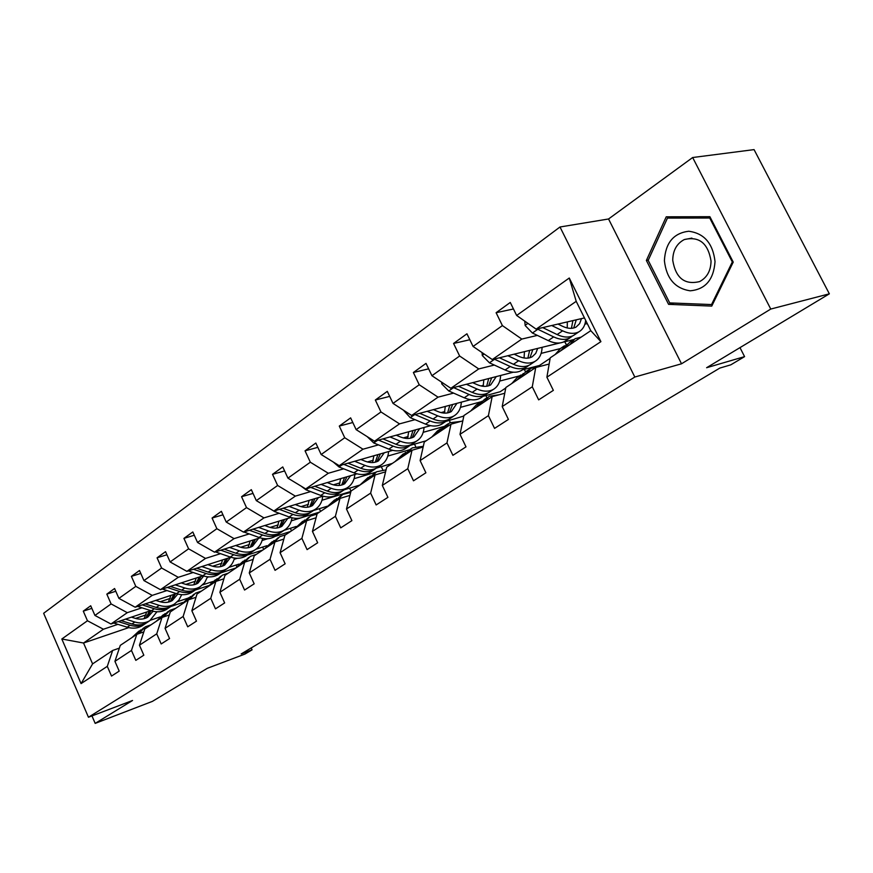 <?xml version="1.0" encoding="UTF-8"?>
<svg xmlns="http://www.w3.org/2000/svg" width="873" height="873" viewBox="0 0 873 873"><rect width="100%" height="100%" fill="white"/><g stroke="black" fill="none" stroke-linecap="round" stroke-linejoin="round"><path stroke-width="1.31" d="M692.66 157.522L608.546 218.981L681.518 363.79L770.761 309.053L692.66 157.522L754.065 149.61L829.35 293.83L706.617 367.719L744.582 356.631L739.988 347.629M770.761 309.053L829.35 293.83M91.96 715.915L95.179 723.39L152.415 701.368L207.348 668.292L244.92 654.084L252.068 649.839L251.217 647.952M559.997 226.991L43.65 613.283L88.457 717.246L634.824 377.027L559.997 226.991L608.546 218.981M182.839 602.468L170.824 606.517M146.02 614.876L135.522 618.411M117.942 624.337L103.407 629.237L83.535 643.019L61.819 639.003L87.464 620.758L83.284 611.144L91.851 608.361M160.054 616.949L150.549 620.19M128.735 627.622L83.535 643.019L92.593 663.895L112.661 650.472L119.361 648.126M103.407 629.237L87.464 620.758M141.95 607.804L127.283 612.671L110.947 624.009L94.939 615.443L90.716 605.764L83.284 611.144M94.939 615.443L111.111 603.93L106.822 594.131L115.782 591.261M166.994 590.541L152.218 595.386L135.162 607.215L118.914 598.387L114.581 588.522L106.822 594.131M118.914 598.387L135.806 586.372L131.387 576.366L140.782 573.419M193.162 572.513L178.267 577.315L160.446 589.679L143.947 580.578L139.494 570.505L131.387 576.366M143.947 580.578L161.603 568.017L157.075 557.803L166.929 554.759M220.531 553.668L205.526 558.414L186.877 571.357L170.126 561.95L165.543 551.671L157.075 557.803M170.126 561.95L188.601 548.811L183.93 538.379L194.286 535.247M249.165 533.938L234.051 538.63L214.518 552.173L197.527 542.46L192.813 531.963L183.93 538.379M197.527 542.46L216.875 528.7L212.074 518.038L222.953 514.819M279.174 513.269L263.952 517.896L243.48 532.094L226.227 522.054L221.371 511.316L212.074 518.038M226.227 522.054L246.524 507.617L241.559 496.715L253.028 493.409M310.646 491.586L295.336 496.126L273.849 511.032L256.324 500.633L251.326 489.666L241.559 496.715M256.324 500.633L277.636 485.475L272.518 474.345L284.62 470.951M343.689 468.812L328.303 473.264L305.725 488.924L287.937 478.153L282.765 466.935L272.518 474.345M287.937 478.153L310.33 462.221L305.048 450.828L317.837 447.347M378.446 444.881L362.982 449.213L339.226 465.691L321.166 454.517L315.83 443.037L305.048 450.828M321.166 454.517L344.737 437.744L339.281 426.079L352.812 422.521M415.024 419.673L399.518 423.874L374.484 441.236L356.14 429.636L350.63 417.872L339.281 426.079M356.14 429.636L380.977 411.969L375.335 400.02L389.685 396.386M453.6 393.101L438.05 397.16L411.641 415.472L393.014 403.402L387.306 391.366L375.335 400.02M393.014 403.402L419.226 384.764L413.376 372.509L428.632 368.832M494.314 365.056L478.742 368.93L450.85 388.278L431.928 375.717L426.013 363.375L413.376 372.509M431.928 375.717L459.635 356.009L453.567 343.46L469.816 339.739M537.364 335.396L521.803 339.073L492.285 359.545L473.068 346.45L466.946 333.792L453.567 343.46M473.068 346.45L502.401 325.596L496.104 312.709L513.455 308.977M516.641 315.459L569.272 278.018L600.908 341.649L546.891 377.191L550.23 357.81L590.792 330.681L576.213 301.338L536.142 329.132L516.641 315.459L510.269 302.473L496.104 312.709M532.279 386.794L502.204 406.589L505.849 387.492L535.727 367.511L532.279 386.794L538.663 399.867L553.351 390.373L546.891 377.191M488.411 415.657L460.006 434.339L463.934 415.526L492.154 396.648L488.411 415.657L494.555 428.392L508.424 419.422L502.204 406.589M446.976 442.906L420.109 460.584L424.267 442.054L450.981 424.191L446.976 442.906L452.901 455.324L465.996 446.856L460.006 434.339M407.778 468.703L382.319 485.443L386.695 467.186L412.012 450.25L407.778 468.703L413.496 480.805L425.893 472.795L420.109 460.584M370.632 493.136L346.483 509.014L351.033 491.03L375.063 474.967L370.632 493.136L376.154 504.954L387.907 497.348L382.319 485.443M335.385 516.314L312.447 531.406L317.161 513.695L339.99 498.418L335.385 516.314L340.732 527.859L351.884 520.646L346.483 509.014M301.894 538.346L280.08 552.696L284.925 535.247L306.652 520.723L301.894 538.346L307.078 549.619L317.674 542.766L312.447 531.406M270.041 559.298L249.263 572.972L254.229 555.785L274.93 541.937L270.041 559.298L275.05 570.331L285.144 563.805L280.08 552.696M239.693 579.257L219.887 592.298L224.95 575.362L244.691 562.157L239.693 579.257L244.56 590.05L254.174 583.83L249.263 572.972M210.753 598.3L191.853 610.74L197.003 594.055L215.86 581.451L210.753 598.3L215.478 608.852L224.656 602.916L219.887 592.298M183.134 616.469L165.062 628.353L170.3 611.918L188.317 599.871L183.134 616.469L187.717 626.803L196.48 621.14L191.853 610.74M156.736 633.831L139.451 645.202L144.754 629.007L161.985 617.473L156.736 633.831L161.189 643.958L169.569 638.545L165.062 628.353M131.474 650.45L114.93 661.33L120.288 645.365L136.799 634.333L131.474 650.45L135.817 660.359L143.827 655.187L139.451 645.202M112.661 650.472L107.292 666.35L111.526 676.073L119.197 671.108L114.93 661.33M107.292 666.35L81.069 683.603L61.819 639.003M744.582 356.631L730.788 364.838L719.821 368.079L241.155 653.953L252.068 649.839M136.799 634.333L143.805 631.91M188.11 598.114L177.535 601.661M150.822 610.631L110.947 624.009M208.614 585.641L195.29 590.072M170.257 598.398L160.119 601.759M127.283 612.671L111.111 603.93M161.985 617.473L169.329 614.974M212.816 581.516L202.7 584.866M176.324 593.596L135.162 607.215M235.645 568.061L220.662 572.961M208.691 576.889L207.37 577.326M195.519 581.2L185.796 584.386M152.218 595.386L135.806 586.372M188.317 599.871L196.01 597.274M239.027 564.067L228.868 567.374M202.983 575.82L160.446 589.679M262.74 550.088L247.212 555.097M237.336 558.284L234.128 559.309M221.906 563.249L212.63 566.239M178.267 577.315L161.603 568.017M215.86 581.451L223.935 578.766M266.843 545.712L256.04 549.182M230.887 557.247L186.877 571.357M290.556 531.482L274.93 536.437M267.651 538.739L262.086 540.507M249.46 544.501L240.719 547.273M205.526 558.414L188.601 548.811M244.691 562.157L253.181 559.397M296.22 526.452L284.074 530.282M260.121 537.823L214.518 552.173M319.616 512.058L302.745 517.296M300.77 517.907L291.342 520.832M278.291 524.891L270.128 527.423M234.051 538.63L216.875 528.7M274.93 541.937L283.867 539.077M327.2 506.253L313.472 510.498M290.796 517.493L243.48 532.094M350.913 491.521L349.495 492.47M350.935 491.444L321.973 500.251M308.464 504.354L300.978 506.635M263.952 517.896L246.524 507.617M306.652 520.723L316.07 517.765M359.872 485.061L344.235 489.786M323.032 496.18L273.849 511.032M375.827 472.228L354.089 478.688M340.099 482.834L333.366 484.842M295.336 496.126L277.636 485.475M339.99 498.418L349.931 495.373M392.326 463.421L376.328 468.135M356.959 473.832L305.725 488.924M409.251 449.857L387.787 456.066M373.284 460.257L367.413 461.959M328.303 473.264L310.33 462.221M375.063 474.967L385.582 471.824M426.177 440.778L410.354 445.317M392.73 450.359L339.226 465.691M444.106 426.45L423.209 432.321M408.149 436.544L403.261 437.919M362.982 449.213L344.737 437.744M412.012 450.25L423.154 447.02M463.825 416.039L445.754 421.452M430.542 425.675L374.484 441.236M480.892 401.809L460.464 407.353M444.815 411.598L441.051 412.613M399.518 423.874L380.977 411.969M450.981 424.191L462.821 420.873M505.751 388.005L500.153 391.748L483.075 396.331M470.612 399.67L411.641 415.472M519.588 375.892L499.727 381.075M483.435 385.32L480.979 385.964M438.05 397.16L419.226 384.764M492.154 396.648L504.747 393.254M550.143 358.334L539.427 365.492L522.36 369.879M513.324 372.204L450.85 388.278M560.204 348.622L541.14 353.379M524.16 357.614L523.233 357.843M478.742 368.93L459.635 356.009M535.727 367.511L549.161 364.041M573.736 339.564L562.932 342.216M560.008 342.925L492.285 359.545M587.267 323.599L584.888 324.156M521.803 339.073L502.401 325.596M600.908 341.649L590.792 330.681M681.518 363.79L634.824 377.027M95.179 723.39L132.532 700.484L88.457 717.246M584.452 317.925L536.142 329.132M564.787 341.758L566.217 344.649M524.335 369.377L525.557 371.876M485.89 395.567L486.948 397.772M449.322 420.459L450.272 422.434M414.5 444.128L415.624 446.496M381.294 466.673L382.789 469.849M349.604 488.171L351.001 491.172M319.322 508.686L320.577 511.403M290.349 528.307L291.517 530.839M262.62 547.065L263.701 549.444M236.048 565.038L236.714 566.501M210.568 582.269L210.906 583.022M576.213 301.338L569.272 278.018M81.069 683.603L92.593 663.895M668.587 304.35L711.757 306.096L733.233 262.096L709.891 216.7L666.241 216.81L646.38 260.449L668.587 304.35L673.956 303.084M648.333 260.056L646.38 260.449M569.643 344.824L575.034 338.713L581.178 337.109M555.195 354.482L560.619 348.382L564.525 345.763M564.122 348.513L569.523 342.412L573.496 339.75M567.101 344.213L560.662 350.837M524.76 321.155L525.175 325.542L532.421 333.028L548.244 340.601C554.682 343.569 560.15 343.831 564.667 341.408L566.162 340.394M567.243 327.964L567.319 321.897M551.692 325.52L562.605 330.823C569.065 333.846 574.543 334.141 579.05 331.729C582.793 329.514 585.008 325.749 585.685 320.413M557.967 324.069L562.43 326.24C567.821 328.772 572.393 329.023 576.147 327.004L579.617 323.654L581.483 318.612M537.113 328.903L553.668 336.902C560.117 339.892 565.595 340.175 570.102 337.753L572.492 335.963M572.884 320.609L571.444 328.335M575.045 334.424L573.55 335.428C569.043 337.851 563.565 337.556 557.116 334.555L542.722 327.604M573.714 327.986L576.289 319.813M525.437 374.397L530.915 368.297L539.077 366.638M511.785 383.52L517.285 377.431L520.886 375.019M520.221 377.878L525.699 371.789L529.365 369.334M523.364 373.502L516.936 380.071M483.631 402.355L489.186 396.277L499.269 394.727M470.711 410.987L476.287 404.919L479.593 402.704M478.699 405.65L484.253 399.572L487.625 397.313M481.983 401.22L475.599 407.724M482.016 352.55L482.322 355.573L489.426 362.808L505.074 369.988C511.447 372.793 516.903 372.967 521.443 370.501L522.949 369.486M524.084 357.995L524.444 351.655M507.846 355.726L518.649 360.745C525.033 363.605 530.5 363.812 535.04 361.357C539.492 358.65 541.838 353.98 542.078 347.334M514.132 354.187L518.551 356.249C523.887 358.65 528.438 358.814 532.224 356.751L535.738 353.39L537.692 348.403M494.151 359.087L510.203 366.496C516.576 369.323 522.043 369.508 526.583 367.042L528.896 365.34M529.638 350.379L527.903 358.116M531.351 363.834L529.846 364.849C525.306 367.304 519.839 367.118 513.455 364.281L499.432 357.788M529.987 357.701L532.825 349.604M441.607 382.145L441.803 383.967L448.755 390.973L464.229 397.782C470.536 400.456 475.96 400.543 480.532 398.044L482.049 397.019M483.184 386.324L483.828 379.799M466.4 384.284L477.084 389.042C483.402 391.748 488.847 391.868 493.398 389.38C497.883 386.652 500.305 382.014 500.644 375.466M472.686 382.669L477.062 384.622C482.333 386.892 486.872 386.979 490.67 384.895L496.257 376.601M453.524 387.59L469.085 394.487C475.392 397.16 480.837 397.259 485.399 394.771L487.636 393.134M488.694 378.544L486.676 386.259M490.004 391.661L488.487 392.686C483.926 395.174 478.491 395.076 472.173 392.381L458.5 386.313M488.618 385.811L491.685 377.78M715.031 261.638C712.946 243.381 704.162 233.244 688.688 231.247C673.52 233.135 665.422 242.945 664.397 260.678C666.394 278.389 674.96 288.428 690.106 290.807C705.373 289.476 713.678 279.753 715.031 261.638M711.048 261.038C708.047 243.218 699.142 236.059 684.312 239.551C676.728 243.556 672.876 250.475 672.734 260.318C675.724 278.072 684.683 285.155 699.611 281.586C707.021 277.647 710.829 270.794 711.048 261.038M669.711 302.909L648.192 260.361L667.452 218.097L709.738 218.021L732.327 261.965L711.539 304.568L669.711 302.909M675.08 216.788L667.452 218.097M710.502 217.879L709.738 218.021M733.08 261.802L732.327 261.965M712.63 304.306L711.539 304.568M444.051 428.829L449.66 422.772L461.086 421.353M431.808 437.013L437.428 430.967L440.483 428.916M439.37 431.949L444.99 425.904L448.089 423.82M442.786 427.486L436.435 433.925M403.337 410.092L410.245 417.643L425.544 424.125C431.775 426.657 437.177 426.668 441.749 424.147L443.277 423.121M444.379 413.115L445.295 406.458M427.17 411.314L437.722 415.843C443.975 418.407 449.388 418.44 453.96 415.93C458.456 413.191 460.933 408.597 461.359 402.147M433.434 409.633L437.755 411.489C442.971 413.649 447.489 413.671 451.297 411.565L456.972 403.326M415.035 414.566L430.149 420.993C436.38 423.536 441.793 423.558 446.365 421.037L448.536 419.466M449.868 405.225L447.598 412.918M450.817 418.047L449.289 419.073C444.717 421.583 439.315 421.561 433.063 419.007L419.717 413.311M449.409 412.438L452.672 404.472M406.512 453.927L412.165 447.904L423.318 446.31M394.891 461.708L403.37 453.796M402.071 456.895L410.594 448.962M405.596 452.4L399.288 458.762M367.14 436.587L373.72 442.949L388.834 449.115C394.989 451.527 400.358 451.461 404.941 448.929L406.469 447.893M407.527 438.497L408.695 431.742M389.958 436.937L400.391 441.247C406.567 443.691 411.947 443.648 416.53 441.127C421.048 438.366 423.558 433.816 424.071 427.464M396.211 435.201L400.489 436.98C405.639 439.021 410.124 438.988 413.944 436.86L419.695 428.687M378.511 440.123L393.199 446.147C399.365 448.569 404.745 448.504 409.317 445.972L411.434 444.466M412.994 430.542L410.506 438.191M413.627 443.069L412.1 444.106C407.527 446.638 402.147 446.681 395.971 444.259L382.931 438.89M412.198 437.689L415.635 429.811M370.872 477.771L376.558 471.78L386.052 469.86M359.818 485.159L368.122 477.433M366.649 480.587L374.986 472.828M370.261 476.069L363.997 482.365M333.235 461.981L339.03 466.979L353.958 472.86C360.036 475.152 365.372 475.021 369.945 472.479L371.483 471.442M372.487 462.581L373.873 455.761M354.634 461.271L364.947 465.385C371.047 467.71 376.394 467.601 380.977 465.058C385.495 462.286 388.049 457.779 388.638 451.537M360.865 459.493L365.089 461.184C370.185 463.127 374.637 463.039 378.456 460.9L384.273 452.781M343.809 464.381L358.105 470.034C364.205 472.337 369.541 472.217 374.113 469.674L376.176 468.212M377.933 454.604L375.259 462.188M378.293 466.859L376.765 467.884C372.182 470.438 366.846 470.547 360.745 468.234L348 463.181M376.841 461.686L380.432 453.884M336.978 500.436L342.696 494.478L350.684 492.437M326.469 507.464L334.588 499.913M332.962 503.121L341.114 495.537M336.662 498.581L330.441 504.812M301.196 486.185L306.041 489.829L320.784 495.449C326.786 497.632 332.078 497.446 336.651 494.893L338.189 493.856M339.117 485.464L340.732 478.611M321.057 484.406L331.238 488.323C337.273 490.55 342.576 490.375 347.148 487.821C351.666 485.05 354.252 480.587 354.907 474.443M327.255 482.583L331.424 484.199C336.454 486.054 340.885 485.912 344.693 483.773L350.564 475.72M310.81 487.429L324.734 492.754C330.758 494.947 336.05 494.773 340.623 492.219L342.62 490.812M344.562 477.487L341.714 485.017M344.671 489.491L343.144 490.517C338.571 493.081 333.268 493.256 327.244 491.041L314.76 486.261M343.198 484.515L346.93 476.789M304.71 522.021L310.439 516.107L317.063 514.066M294.703 528.711L302.647 521.334M300.89 524.575L308.867 517.154M304.655 520.035L298.49 526.179M271.154 509.428L274.624 511.589L289.181 516.958C295.118 519.042 300.367 518.802 304.928 516.249L306.456 515.212M307.318 507.246L309.129 500.382M289.094 506.427L299.144 510.17C305.103 512.287 310.362 512.069 314.935 509.505C319.442 506.733 322.05 502.324 322.77 496.268M295.26 504.572L299.374 506.111C304.35 507.89 308.736 507.693 312.545 505.554L318.449 497.566M279.371 509.363L292.946 514.393C298.893 516.489 304.153 516.259 308.715 513.695L310.657 512.342M312.763 499.291L309.751 506.755M312.643 511.054L311.115 512.08C306.554 514.644 301.294 514.874 295.336 512.767L283.125 508.239M311.159 506.253L315 498.614M273.958 542.58L279.698 536.72L285.744 534.702M264.41 548.975L272.19 541.751M270.314 545.025L278.127 537.768M274.144 540.485L268.022 546.553M243.829 531.984L259.052 537.462C264.912 539.459 270.117 539.176 274.668 536.611L276.195 535.586M276.981 527.99L278.967 521.137M258.626 527.423L268.557 530.991C274.438 533.021 279.666 532.748 284.216 530.184C288.516 527.554 291.113 523.429 292.019 517.809M264.759 525.524L268.819 526.997C273.729 528.7 278.083 528.471 281.881 526.321L287.806 518.409M249.383 530.271L262.642 535.018C268.524 537.026 273.729 536.742 278.28 534.178L280.168 532.868M282.416 520.079L279.262 527.488M282.099 531.613L280.571 532.639C276.021 535.204 270.805 535.476 264.923 533.468L252.963 529.169M280.593 526.976L284.543 519.424M244.615 562.212L250.355 556.385L256.367 554.355M235.492 568.312L243.12 561.241M241.134 564.536L248.794 557.432M245.007 560.008L238.951 565.999M215.456 551.878L230.286 557.05C236.081 558.949 241.243 558.622 245.771 556.068L247.288 555.042M248.008 547.797L250.158 540.954M229.566 547.447L239.366 550.863C245.182 552.805 250.355 552.489 254.883 549.925C258.965 547.436 261.529 543.606 262.609 538.434M235.645 545.527L239.66 546.935C244.516 548.56 248.838 548.288 252.613 546.138L258.561 538.314M220.771 550.208L233.724 554.704C239.518 556.625 244.691 556.308 249.22 553.744L251.053 552.467M253.432 539.929L250.158 547.262M252.93 551.245L251.402 552.271C246.873 554.835 241.712 555.152 235.896 553.231L224.165 549.139M251.413 546.771L255.451 539.296M216.406 581.265L222.32 575.187L228.29 573.125M207.872 586.787L215.336 579.858M213.263 583.186L220.76 576.224M217.181 578.657L211.168 584.583M188.339 570.877L202.809 575.754C208.527 577.588 213.634 577.217 218.141 574.663L219.658 573.637M220.302 566.708L222.604 559.899M201.805 566.566L211.484 569.851C217.224 571.706 222.353 571.346 226.86 568.792C230.734 566.435 233.266 562.856 234.466 558.076M207.85 564.635L211.812 565.977C216.602 567.537 220.88 567.232 224.645 565.082L230.603 557.334M193.424 569.251L206.083 573.517C211.812 575.362 216.941 575.001 221.447 572.437L223.237 571.204M225.714 558.906L222.331 566.162M225.048 570.004L223.532 571.029C219.025 573.594 213.907 573.943 208.167 572.099L196.665 568.214M223.532 565.682L227.635 558.284M189.43 599.489L195.508 593.16L201.445 591.086M181.442 604.465L188.764 597.678M186.604 601.017L193.959 594.197M190.554 596.499L184.596 602.359M162.411 589.046L176.51 593.651C182.162 595.408 187.226 595.004 191.711 592.451L193.217 591.436M193.795 584.801L196.229 578.013M175.255 584.855L184.814 587.998C190.489 589.777 195.574 589.384 200.059 586.831L204.697 582.651L207.523 576.802M181.257 582.902L185.174 584.19C189.91 585.685 194.144 585.357 197.887 583.208L203.682 576.027M167.267 587.453L179.652 591.512C185.316 593.28 190.39 592.876 194.875 590.323L196.611 589.122M199.197 577.053L195.716 584.244M198.389 587.966L196.872 588.98C192.387 591.534 187.313 591.927 181.649 590.159L170.355 586.449M196.851 583.764L201.03 576.453M163.6 616.927L169.842 610.369L175.724 608.285M156.136 621.39L163.327 614.734M161.079 618.084L168.293 611.406M165.062 613.588L159.17 619.361M137.585 606.419L151.345 610.794C156.922 612.464 161.942 612.038 166.394 609.496L167.9 608.481M168.391 602.119L170.955 595.364M149.861 602.348L159.29 605.382C164.899 607.084 169.929 606.659 174.393 604.105L178.856 600.155L181.704 594.688M155.809 600.384L159.672 601.628C164.353 603.057 168.544 602.697 172.265 600.559L177.83 594.044M142.234 604.88L154.346 608.743C159.934 610.434 164.964 609.998 169.417 607.455L171.119 606.288M173.782 594.437L170.224 601.552M172.843 605.153L171.337 606.168C166.874 608.71 161.854 609.136 156.256 607.444L145.18 603.898M171.304 601.082L175.538 593.858M138.872 633.612L145.245 626.858L151.084 624.773M131.888 637.606L138.938 631.081M136.635 634.442L143.707 627.883M140.629 629.957L134.791 635.664M144.056 618.706L146.729 612.006M113.785 623.06L127.218 627.207C132.729 628.822 137.694 628.364 142.124 625.832L143.619 624.828M125.526 619.121L134.835 622.023C140.367 623.66 145.355 623.202 149.796 620.67L156.944 611.787M131.43 617.135L135.25 618.335C139.855 619.699 144.023 619.317 147.723 617.189L153.037 611.253M118.226 621.565L130.099 625.254C135.621 626.869 140.597 626.41 145.027 623.879L146.686 622.744M149.425 611.1L145.791 618.139M148.366 621.631L146.871 622.635C142.43 625.177 137.454 625.625 131.932 623.999L121.052 620.616M146.817 617.68L151.051 610.696M527.914 323.359L525.153 325.302M553.668 336.902L548.244 340.601M562.605 330.823L557.116 334.555M537.823 329.285L532.421 333.028M484.177 354.023L482.3 355.344M510.203 366.496L505.074 369.988M518.649 360.745L513.455 364.281M494.533 359.272L489.426 362.808M442.862 382.985L441.782 383.749M469.085 394.487L464.229 397.782M477.084 389.042L472.173 392.381M453.589 387.623L448.755 390.973M430.149 420.993L425.544 424.125M437.722 415.843L433.063 419.007M414.5 414.708L410.245 417.643M393.199 446.147L388.834 449.115M400.391 441.247L395.971 444.259M377.332 440.45L373.72 442.949M358.105 470.034L353.958 472.86M364.947 465.385L360.745 468.234M342.063 464.883L339.03 466.979M324.734 492.754L320.784 495.449M331.238 488.323L327.244 491.041M308.54 488.094L306.041 489.829M292.946 514.393L289.181 516.958M299.144 510.17L295.336 512.767M276.654 510.192L274.624 511.589M262.642 535.018L259.052 537.462M268.557 530.991L264.923 533.468M246.262 531.231L244.669 532.334M233.724 554.704L230.286 557.05M239.366 550.863L235.896 553.231M217.279 551.31L216.089 552.129M206.083 573.517L202.809 575.754M211.484 569.851L208.167 572.099M189.616 570.473L188.786 571.04M188.524 599.795L189.714 598.998M179.652 591.512L176.51 593.651M184.814 587.998L181.649 590.159M162.203 617.407L164.059 616.163M154.346 608.743L151.345 610.794M159.29 605.382L156.256 607.444M137.006 634.256L139.484 632.598M130.099 625.254L127.218 627.207M134.835 622.023L131.932 623.999M564.667 341.408L570.102 337.753M573.55 335.428L579.05 331.729M521.443 370.501L526.583 367.042M529.846 364.849L535.04 361.357M480.532 398.044L485.399 394.771M488.487 392.686L493.398 389.38M691.907 238.111L684.312 239.551M441.749 424.147L446.365 421.037M449.289 419.073L453.96 415.93M404.941 448.929L409.317 445.972M412.1 444.106L416.53 441.127M369.945 472.479L374.113 469.674M376.765 467.884L380.977 465.058M336.651 494.893L340.623 492.219M343.144 490.517L347.148 487.821M304.928 516.249L308.715 513.695M311.115 512.08L314.935 509.505M274.668 536.611L278.28 534.178M280.571 532.639L284.216 530.184M245.771 556.068L249.22 553.744M251.402 552.271L254.883 549.925M218.141 574.663L221.447 572.437M223.532 571.029L226.86 568.792M191.711 592.451L194.875 590.323M196.872 588.98L200.059 586.831M166.394 609.496L169.417 607.455M171.337 606.168L174.393 604.105M142.124 625.832L145.027 623.879M146.871 622.635L149.796 620.67"/></g></svg>
